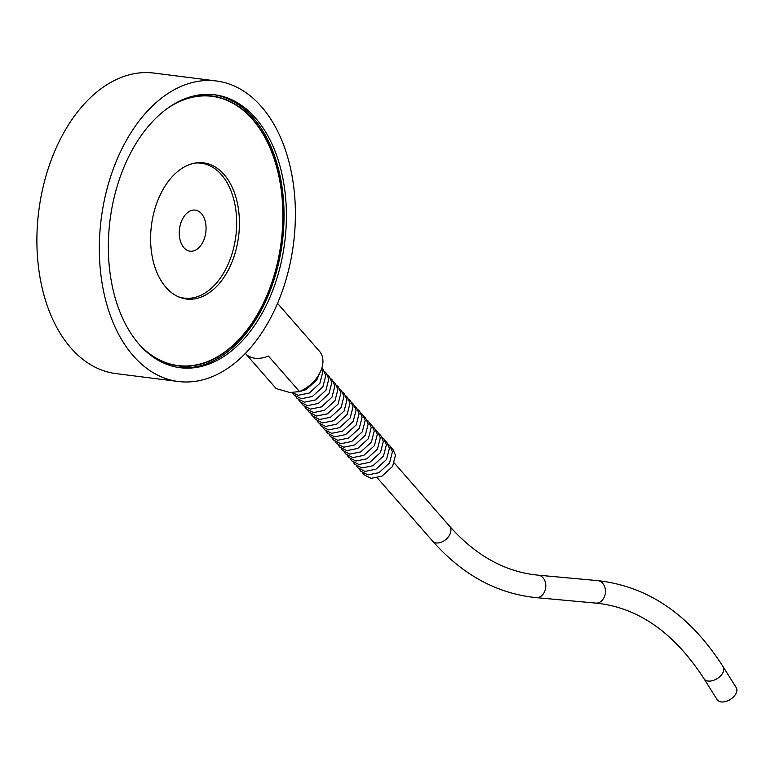 <?xml version="1.0" encoding="UTF-8"?>
<svg xmlns="http://www.w3.org/2000/svg" width="775" height="775" viewBox="0 0 775 775"><rect width="100%" height="100%" fill="white"/><g stroke="black" fill="none" stroke-linecap="round" stroke-linejoin="round"><path stroke-width="1.16" d="M299.847 391.385L302.483 390.271A22.407 14.967 -41.2 0 0 317.343 377.26L318.806 374.79A28.588 19.104 138.8 0 1 299.847 391.385A28.588 19.104 138.8 0 1 299.489 391.54L289.995 392.547L276.152 388.585L245.849 353.962M277.547 303.374L288.494 315.871A28.588 19.104 -41.2 0 1 288.862 316.316L319.91 351.792A28.588 19.104 138.8 0 1 318.806 374.79M245.355 353.419L245.462 353.536A28.588 19.104 -41.2 0 0 268.431 356.054L299.489 391.54M182.503 219.054A20.712 13.252 -82.8 0 1 195.261 210.102A20.712 13.252 -82.8 0 1 205.811 232.316A20.712 13.252 -82.8 0 1 190.049 251.197A20.712 13.252 -82.8 0 1 182.503 219.054M178.909 367.544A137.553 88.05 97.2 0 0 282.362 242.003A137.553 88.05 97.2 0 0 213.464 94.647M129.948 154.225A137.553 88.05 97.2 0 0 180.091 367.708A137.553 88.05 97.2 0 0 284.716 242.304A137.553 88.05 97.2 0 0 214.646 94.782A137.553 88.05 97.2 0 0 129.948 154.225M175.576 365.529A136.003 87.062 97.2 0 0 179.199 365.713M213.299 96.497A136.003 87.062 97.2 0 0 209.734 95.771M144.382 349.864A136.003 87.062 97.2 0 0 177.921 365.877A136.003 87.062 97.2 0 0 281.383 241.887A136.003 87.062 97.2 0 0 212.098 96.013A136.003 87.062 97.2 0 0 175.625 103.162M180.498 297.629A68.006 43.526 97.2 0 0 181.757 297.813L184.111 298.113A68.006 43.526 97.2 0 0 235.842 236.113A68.006 43.526 97.2 0 0 201.2 163.186A68.006 43.526 97.2 0 0 195.068 163.079M201.2 163.186L198.846 162.886A68.006 43.526 97.2 0 0 197.577 162.75M178.143 296.68A68.006 43.526 97.2 0 0 184.111 298.113M167.681 108.219A135.693 86.858 -82.8 0 1 212.059 96.323A135.693 86.858 -82.8 0 1 281.189 241.858A135.693 86.858 -82.8 0 1 177.969 365.567A135.693 86.858 -82.8 0 1 137.95 342.986M206.111 95.587A135.693 86.858 -82.8 0 1 207.351 95.722L212.059 96.323M177.969 365.567L173.251 364.967A135.693 86.858 -82.8 0 1 172.021 364.802M184.043 298.627A68.626 43.923 97.2 0 0 190.243 298.21M207.167 164.61A68.626 43.923 97.2 0 0 201.267 162.672M161.384 192.52A68.626 43.923 -82.8 0 1 203.631 162.866A68.626 43.923 -82.8 0 1 238.593 236.462A68.626 43.923 -82.8 0 1 186.388 299.024A68.626 43.923 -82.8 0 1 161.384 192.52M704.049 678.793L717.137 699.66A11.286 6.82 -32.1 0 0 721.215 701.927A11.286 6.82 -32.1 0 0 733.15 697.248A11.286 6.82 -32.1 0 0 736.25 687.667L723.162 666.81A11.286 6.82 147.9 0 1 720.062 676.391A11.286 6.82 147.9 0 1 708.127 681.06A11.286 6.82 147.9 0 1 704.049 678.793C674.928 633.737 639.85 608.607 598.794 603.425L595.723 603.095A11.286 8.69 95.2 0 1 595.539 603.076M271.599 316.055A151.464 96.953 97.2 0 0 216.399 80.978A151.464 96.953 97.2 0 0 101.186 219.063A151.464 96.953 97.2 0 0 178.337 381.503A151.464 96.953 97.2 0 0 271.599 316.055M216.399 80.978L153.963 73.073A151.464 96.953 97.2 0 0 38.75 211.158A151.464 96.953 97.2 0 0 115.901 373.598L178.337 381.503M723.162 666.81C690.196 615.069 648.404 586.346 597.777 580.63A11.286 8.69 95.2 0 1 597.961 580.649A11.286 8.69 95.2 0 1 605.391 592.768A11.286 8.69 95.2 0 1 595.723 603.095L536.067 597.622C496.775 593.572 462.287 574.73 432.615 541.076L377.318 477.894M597.777 580.63L538.131 575.157A11.286 8.69 95.2 0 1 538.315 575.176A11.286 8.69 95.2 0 1 545.745 587.305A11.286 8.69 95.2 0 1 536.067 597.622M538.131 575.157L535.06 574.827C503.498 571.001 475.007 554.793 449.597 526.215A11.286 7.537 138.8 0 1 446.071 539.322A11.286 7.537 138.8 0 1 432.615 541.076M292.785 393.128L294.113 395.047L301.388 398.728L312.315 396.509L322.904 386.802L325.781 375.565L323.233 369.646L321.78 368.261M295.808 396.587L297.145 398.505L304.42 402.186L315.347 399.978L325.936 390.261L328.803 379.033L326.265 373.104L324.493 371.477M298.84 400.055L300.177 401.973L307.442 405.645L318.37 403.436L328.958 393.729L331.836 382.492L329.298 376.573L327.525 374.945M301.872 403.513L303.209 405.432L310.475 409.113L321.402 406.894L331.991 397.188L334.868 385.95L332.32 380.031L330.557 378.403M304.904 406.972L306.241 408.89L313.507 412.571L324.434 410.363L335.023 400.646L337.9 389.418L335.352 383.489L333.589 381.862M307.927 410.44L309.264 412.358L316.539 416.03L327.467 413.821L338.055 404.114L340.923 392.877L338.384 386.957L336.612 385.33M310.959 413.898L312.296 415.817L319.571 419.498L330.489 417.279L341.077 407.573L343.955 396.335L341.417 390.416L339.644 388.788M313.991 417.357L315.328 419.275L322.594 422.956L333.521 420.748L344.11 411.031L346.987 399.803L344.439 393.874L342.676 392.247M317.023 420.825L318.36 422.743L325.626 426.415L336.553 424.206L347.142 414.499L350.019 403.262L347.471 397.343L345.708 395.715M320.046 424.283L321.383 426.202L328.658 429.883L339.586 427.664L350.174 417.957L353.051 406.72L350.503 400.801L348.74 399.173M323.078 427.742L324.415 429.66L331.69 433.341L342.608 431.132L353.197 421.416L356.074 410.188L353.536 404.259L351.763 402.632M326.11 431.21L327.447 433.128L334.713 436.8L345.64 434.591L356.229 424.884L359.106 413.647L356.558 407.728L354.795 406.1M329.142 434.668L330.479 436.587L337.745 440.268L348.673 438.049L359.261 428.343L362.138 417.105L359.59 411.186L357.827 409.558M332.165 438.127L333.502 440.045L340.777 443.726L351.705 441.517L362.293 431.801L365.17 420.573L362.623 414.644L360.859 413.017M335.197 441.595L336.534 443.513L343.809 447.185L354.727 444.976L365.316 435.269L368.193 424.032L365.655 418.113L363.882 416.485M338.229 445.053L339.566 446.972L346.832 450.653L357.759 448.434L368.348 438.728L371.225 427.49L368.677 421.571L366.914 419.943M341.262 448.512L342.598 450.43L349.864 454.111L360.792 451.903L371.38 442.186L374.257 430.958L371.709 425.029L369.946 423.402M344.294 451.98L345.621 453.898L352.896 457.57L363.824 455.361L374.412 445.654L377.289 434.417L374.742 428.498L372.978 426.87M347.316 455.438L348.653 457.357L355.928 461.038L366.856 458.819L377.444 449.113L380.312 437.875L377.774 431.956L376.001 430.328M350.348 458.897L351.685 460.815L358.961 464.496L369.878 462.287L380.467 452.571L383.344 441.343L380.806 435.414L379.033 433.787M353.381 462.365L354.718 464.283L361.983 467.955L372.911 465.746L383.499 456.039L386.376 444.802L383.828 438.882L382.065 437.255M356.413 465.823L357.75 467.742L365.015 471.423L375.943 469.204L386.531 459.498L389.408 448.26L386.861 442.341L385.097 440.713M359.435 469.282L360.772 471.2L368.048 474.881L378.975 472.673L389.563 462.956L392.431 451.728L389.893 445.799L388.13 444.172M362.468 472.75L363.804 474.668L371.08 478.34L381.998 476.131L392.586 466.424L395.463 455.187L392.925 449.267L391.152 447.64M298.646 391.85L306.251 389.593L316.839 379.876L319.416 373.734M292.282 392.741L298.356 395.26L309.283 393.051L319.872 383.344L322.749 372.107L321.702 368.493M449.597 526.215L394.291 463.033"/></g></svg>
